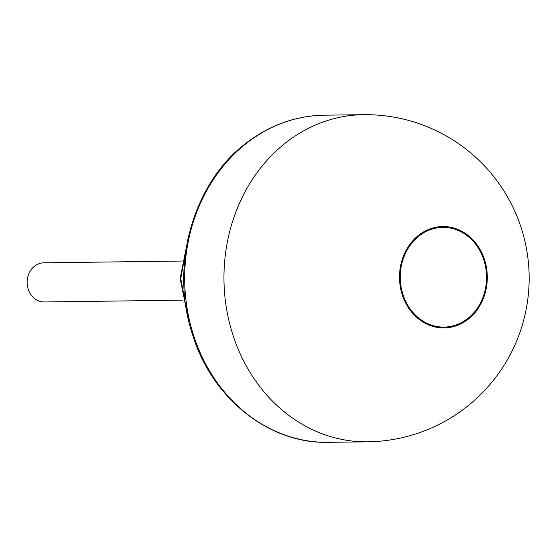 <?xml version="1.0" encoding="UTF-8"?>
<svg xmlns="http://www.w3.org/2000/svg" width="557" height="557" viewBox="0 0 557 557"><rect width="100%" height="100%" fill="white"/><g stroke="black" fill="none" stroke-linecap="round" stroke-linejoin="round"><path stroke-width="0.84" d="M188.677 235.66L180.141 278.528L188.886 321.598M187.911 239.071L180.753 278.5L188.085 318.103M419.546 234.567A50.708 43.906 89.3 0 0 401.388 291.784A50.708 43.906 89.3 0 0 444.054 327.948A50.708 43.906 89.3 0 0 467.253 319.92A50.708 43.906 -90.7 0 0 485.412 262.702A50.708 43.906 -90.7 0 0 442.745 226.539A50.708 43.906 -90.7 0 0 419.546 234.567M432.329 228.126A49.858 43.168 -90.7 0 1 439.64 227.43L435.101 227.409M433.597 326.632A49.858 43.168 89.3 0 0 440.921 327.133L436.389 327.272M442.752 227.388A49.858 43.168 -90.7 0 1 484.708 262.946A49.858 43.168 -90.7 0 1 466.85 319.203A49.858 43.168 -90.7 0 1 444.04 327.098A49.858 43.168 -90.7 0 1 402.091 291.541A49.858 43.168 -90.7 0 1 419.95 235.284A49.858 43.168 -90.7 0 1 442.752 227.388L440.26 227.416A49.858 43.168 89.3 0 0 428.681 229.4M444.04 327.098L441.548 327.133A49.858 43.168 -90.7 0 1 429.92 325.448M182.292 300.181L44.316 301.964A19.572 16.94 -90.7 0 1 27.85 288.004A19.572 16.94 -90.7 0 1 34.861 265.926A19.572 16.94 -90.7 0 1 43.808 262.827L181.471 261.052M249.348 141.088A163.584 141.624 89.3 0 0 190.759 325.664A163.584 141.624 89.3 0 0 328.4 442.321C269.163 444.013 212.147 398.568 192.597 334.868C169.161 265.571 193.516 180.705 248.526 141.339C271.531 124.448 296.749 115.724 324.181 115.188A163.584 141.624 89.3 0 0 249.348 141.088M328.4 442.321L367.69 441.812A163.584 141.624 -90.7 0 1 230.048 325.156A163.584 141.624 -90.7 0 1 288.637 140.58A163.584 141.624 -90.7 0 1 363.47 114.679L324.181 115.188M367.69 441.812A163.584 163.584 0 0 0 520.544 225.863A163.584 163.584 0 0 0 363.47 114.679"/></g></svg>
